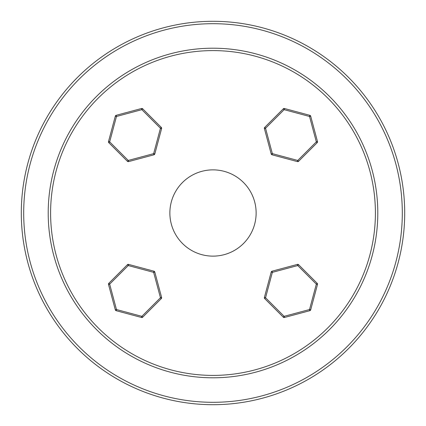 <?xml version="1.0" encoding="UTF-8"?>
<svg xmlns="http://www.w3.org/2000/svg" width="426" height="426" viewBox="0 0 426 426"><rect width="100%" height="100%" fill="white"/><g stroke="black" fill="none" stroke-linecap="round" stroke-linejoin="round"><path stroke-width="0.64" d="M213 375.402A162.402 162.402 0 0 1 50.598 213A162.402 162.402 0 0 1 213 50.598A162.402 162.402 0 0 1 375.402 213A162.402 162.402 0 0 1 213 375.402M213 48.202A164.798 164.798 0 0 0 48.202 213A164.798 164.798 0 0 0 213 377.798A164.798 164.798 0 0 0 377.798 213A164.798 164.798 0 0 0 213 48.202M213 402.304A189.304 189.304 0 0 1 23.696 213A189.304 189.304 0 0 1 213 23.696A189.304 189.304 0 0 1 402.304 213A189.304 189.304 0 0 1 213 402.304M213 21.3A191.7 191.7 0 0 0 21.3 213A191.7 191.7 0 0 0 213 404.7A191.7 191.7 0 0 0 404.7 213A191.7 191.7 0 0 0 213 21.3M213 256.132A43.133 43.133 0 0 0 256.132 213A43.133 43.133 0 0 0 213 169.867A43.133 43.133 0 0 0 169.867 213A43.133 43.133 0 0 0 213 256.132M153.956 271.197L128.567 264.397L128.253 265.552L153.642 272.358L153.956 271.197A1.198 1.198 0 0 1 154.803 272.044L161.603 297.433A1.198 1.198 0 0 1 161.294 298.594L142.71 317.178L141.863 316.332L116.468 309.532L116.16 310.687L141.549 317.492L141.863 316.332L160.448 297.747L161.294 298.594M127.406 264.706L108.822 283.29L109.668 284.137L128.253 265.552L127.406 264.706A1.198 1.198 0 0 1 128.567 264.397M108.822 283.29A1.198 1.198 0 0 0 108.508 284.451L115.313 309.84A1.198 1.198 0 0 0 116.16 310.687M141.549 317.492A1.198 1.198 0 0 0 142.71 317.178A1.198 1.198 0 0 1 141.863 317.53M271.197 272.044L264.397 297.433L265.552 297.747L272.358 272.358L271.197 272.044A1.198 1.198 0 0 1 272.044 271.197L297.433 264.397A1.198 1.198 0 0 1 298.594 264.706L317.178 283.29L316.332 284.137L309.532 309.532L310.687 309.84L317.492 284.451L316.332 284.137L297.747 265.552L298.594 264.706M264.706 298.594L283.29 317.178L284.137 316.332L265.552 297.747L264.706 298.594A1.198 1.198 0 0 1 264.397 297.433M283.29 317.178A1.198 1.198 0 0 0 284.451 317.492L309.84 310.687A1.198 1.198 0 0 0 310.687 309.84M317.492 284.451A1.198 1.198 0 0 0 317.178 283.29A1.198 1.198 0 0 1 317.53 284.137M272.044 154.803L297.433 161.603L297.747 160.448L272.358 153.642L272.044 154.803A1.198 1.198 0 0 1 271.197 153.956L264.397 128.567A1.198 1.198 0 0 1 264.706 127.406L283.29 108.822L284.137 109.668L309.532 116.468L309.84 115.313L284.451 108.508L284.137 109.668L265.552 128.253L264.706 127.406M298.594 161.294L317.178 142.71L316.332 141.863L297.747 160.448L298.594 161.294A1.198 1.198 0 0 1 297.433 161.603M317.178 142.71A1.198 1.198 0 0 0 317.492 141.549L310.687 116.16A1.198 1.198 0 0 0 309.84 115.313M284.451 108.508A1.198 1.198 0 0 0 283.29 108.822A1.198 1.198 0 0 1 284.137 108.47M154.803 153.956L161.603 128.567L160.448 128.253L153.642 153.642L154.803 153.956A1.198 1.198 0 0 1 153.956 154.803L128.567 161.603A1.198 1.198 0 0 1 127.406 161.294L108.822 142.71L109.668 141.863L116.468 116.468L115.313 116.16L108.508 141.549L109.668 141.863L128.253 160.448L127.406 161.294M161.294 127.406L142.71 108.822L141.863 109.668L160.448 128.253L161.294 127.406A1.198 1.198 0 0 1 161.603 128.567M142.71 108.822A1.198 1.198 0 0 0 141.549 108.508L116.16 115.313A1.198 1.198 0 0 0 115.313 116.16M108.508 141.549A1.198 1.198 0 0 0 108.822 142.71A1.198 1.198 0 0 1 108.47 141.863M115.313 309.84L116.468 309.532L109.668 284.137L108.508 284.451M154.803 272.044L153.642 272.358L160.448 297.747L161.603 297.433M309.84 310.687L309.532 309.532L284.137 316.332L284.451 317.492M272.044 271.197L272.358 272.358L297.747 265.552L297.433 264.397M310.687 116.16L309.532 116.468L316.332 141.863L317.492 141.549M271.197 153.956L272.358 153.642L265.552 128.253L264.397 128.567M116.16 115.313L116.468 116.468L141.863 109.668L141.549 108.508M153.956 154.803L153.642 153.642L128.253 160.448L128.567 161.603"/></g></svg>
